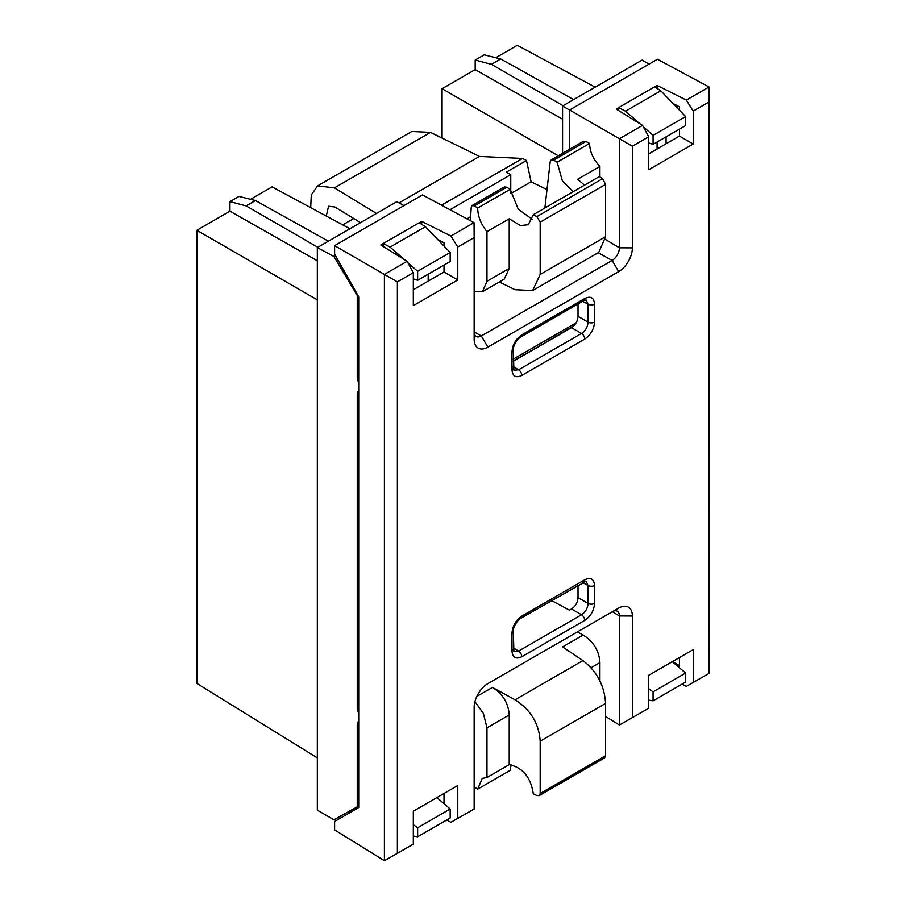 <?xml version="1.0" encoding="UTF-8"?>
<svg xmlns="http://www.w3.org/2000/svg" width="906" height="906" viewBox="0 0 906 906"><rect width="100%" height="100%" fill="white"/><g stroke="black" fill="none" stroke-linecap="round" stroke-linejoin="round"><path stroke-width="1.36" d="M562.569 119.173L475.186 69.615L475.186 60.034L484.2 54.836L500.69 58.947L573.634 99.615M475.186 69.615L442.083 88.72L442.083 138.074M595.174 87.18L517.292 45.3L495.775 57.724M475.186 60.034L491.392 64.326L500.69 58.947M569.614 110.068L562.569 106.002L642.06 60.113L649.024 64.133M648.741 688.753L653.067 691.844L653.067 700.848L648.741 700.145M569.614 149.252L569.614 109.977L657.473 59.252L709.036 86.987L709.149 673.339L686.329 686.386L682.082 684.098M605.582 716.476L619.41 725.027L648.741 708.22L648.741 675.276L693.215 649.602L693.215 682.546M672.309 661.674L685.615 673.056L685.615 682.059L653.067 700.848M679.443 665.627L672.445 661.595M446.658 820.021L450.905 822.308L474.155 809.024L474.155 707.36A19.4 11.2 -60 0 1 487.87 683.6L618.662 608.085A19.4 11.2 -60 0 1 618.9 607.96A19.4 11.2 -60 0 1 632.377 616.012L632.377 717.665M457.779 818.469L457.779 785.525L413.317 811.198L413.317 844.143L397.372 853.35L397.372 281.891L413.317 272.695L413.317 305.639L457.779 279.954L457.779 247.021L450.905 236.013L421.652 221.37L421.652 224.326M618.662 110.566L618.662 107.633L616.205 109.048L642.547 125.379L648.741 136.772L632.377 146.217L632.377 247.87A19.4 11.2 -60 0 1 618.662 271.63L487.87 347.145A19.4 11.2 -60 0 1 474.155 339.501A19.4 11.2 -60 0 1 474.155 339.229L474.155 237.565L457.779 247.021M648.741 136.772L648.741 169.705L693.215 144.031L693.215 111.087L686.329 100.09L657.077 85.447L657.077 88.403M709.149 101.891L693.215 111.087M584.744 579.795C590.701 577.031 593.962 578.923 594.551 585.457L594.551 603.396C593.962 610.621 590.689 616.284 584.744 620.384L521.788 656.737C515.831 659.5 512.558 657.609 511.981 651.074L511.981 633.124C512.558 625.91 515.831 620.248 521.788 616.137L584.744 579.795A4.621 2.673 60 0 1 583.781 581.912L583.781 581.912A4.621 2.673 60 0 1 581.527 581.72M521.788 375.435C515.831 378.21 512.558 376.318 511.981 369.773L511.981 351.834C512.558 344.62 515.831 338.957 521.788 334.846L584.744 298.504C590.701 295.741 593.962 297.621 594.551 304.167L594.551 322.106C593.962 329.32 590.689 334.982 584.744 339.093L521.788 375.435A4.621 2.673 -120 0 0 518.572 369.807L513.895 370.237L513.328 349.942C512.683 347.236 516.567 339.354 520.825 336.964L583.781 300.622A4.621 2.673 60 0 1 581.527 300.418M613.396 611.131A10.306 5.957 -60 0 1 617.337 611.267A10.306 5.957 -60 0 1 619.41 615.944L619.41 725.027M521.788 616.137A4.621 2.673 60 0 1 520.825 618.254L586.091 581.222L588.062 585.491L588.062 603.43C587.711 608.266 585.525 612.037 581.527 614.755L571.482 608.957L569.421 610.157L551.55 600.519M383.227 246.489L383.227 243.555L380.78 244.971L407.111 261.302L384.404 274.405L334.608 245.662L334.608 254.11L358.708 296.828L358.708 807.54L334.608 821.459L334.608 829.907L384.404 860.7L397.372 853.35M476.816 696.431L492.456 687.405C502.807 693.973 508.391 703.169 509.217 714.981L509.217 764.653L486.975 777.495L486.975 727.824L483.385 713.418L474.925 701.686M486.975 777.495L482.219 778.401L477.677 789.137L474.155 786.974M599.931 681.278L599.931 662.614C599.104 650.791 593.521 641.595 583.17 635.027L577.439 631.89M511.12 764.879L510.169 770.383L477.677 789.137M509.217 764.653C522.762 767.586 530.791 777.291 533.294 793.781L536.828 795.525L539.172 795.638L540.18 793.486L540.18 741.176C538.957 723.441 530.576 709.658 515.05 699.794L582.954 660.599L562.603 646.907L583.17 635.027M492.456 687.405L515.05 699.794M582.954 660.599C596.929 671.346 604.472 685.615 605.582 703.418L605.582 755.74L604.676 757.824L539.172 795.638M317.327 260.769L229.943 211.2L229.943 201.63L238.958 196.421L255.458 200.543L328.402 241.2M229.943 211.2L196.851 230.305L196.851 683.396L317.327 757.892L317.327 247.587L333.963 256.534L335.48 255.662M349.931 228.765L272.06 186.885L250.532 199.309M229.943 201.63L246.149 205.911L255.458 200.543M404.031 205.583L396.817 201.698L317.327 247.587M333.963 256.534L357.247 295.492L357.779 295.186M358.708 723.735L357.247 724.585L357.247 806.793L358.708 805.955M358.708 707.28L357.247 708.118L358.708 714.143M357.247 724.585L358.708 720.179M357.247 295.492L357.247 377.7L358.708 383.725M358.708 393.317L357.247 394.155L358.708 389.761M357.247 394.155L357.247 708.118M317.327 757.892L317.327 810.168L333.963 819.783L357.247 806.793M358.708 376.862L357.247 377.7M413.317 824.675L417.643 827.767L417.643 836.77L413.317 836.068M417.643 836.77L450.18 817.982L450.18 808.979L417.643 827.767M436.885 797.597L450.18 808.979M444.019 803.701L444.019 793.475M571.482 608.957C575.514 606.25 577.7 602.479 578.028 597.632L578.028 585.231M513.328 361.245L571.482 327.666C575.514 324.96 577.7 321.188 578.028 316.341L578.028 303.94M584.744 620.384A4.621 2.673 -120 0 0 581.527 614.755L518.572 651.097L513.895 651.527L513.328 631.244C512.683 628.526 516.567 620.644 520.825 618.254L520.825 618.254M666.069 136.863L666.069 143.805M672.875 103.341L679.443 106.874L679.443 110.17M679.443 129.139L679.443 136.081L693.215 144.031M648.741 153.816L679.443 136.081M639.681 123.601L625.548 111.178L618.662 107.633M618.662 107.599L654.63 86.829L660.825 90.804L685.615 116.58L685.615 125.583L653.067 144.36L653.067 135.368L643.317 126.795M653.067 144.36L648.741 142.955M642.547 125.379L619.41 138.731L632.377 146.217M569.614 109.977L619.41 138.731L619.41 247.814A10.306 5.957 -60 0 1 612.116 260.441L481.324 335.945A10.306 5.957 -60 0 1 476.239 336.5A10.306 5.957 -60 0 1 474.155 333.159M334.608 245.662L422.468 194.937L474.042 222.661L474.155 237.565M474.042 222.661L450.905 236.013M419.229 222.774L421.652 221.37M404.257 259.524L390.112 247.1L383.227 243.521L419.195 222.751L425.401 226.726L450.18 252.502L450.18 261.506L417.643 280.294L417.643 271.29L407.893 262.717M444.019 265.062L444.019 272.015L457.779 279.954M437.451 239.263L444.019 242.797L444.019 246.092M413.317 289.739L444.019 272.015M407.111 261.302L413.317 272.695M384.404 860.7L384.404 274.405L397.372 281.891M589.613 143.454L557.122 162.197L553.691 160.102L551.256 159.852L583.464 141.257L585.989 141.461L589.613 143.454C589.772 151.721 593.215 159.377 599.931 166.41L599.931 176.919M546.998 189.592L531.109 181.789L526.499 160.509L522.502 158.437L479.489 156.444L430.509 132.389L411.822 131.483L317.598 185.877L311.29 194.937L310.69 207.667M376.443 213.454L334.427 187.859L317.598 185.877M472.151 205.526L504.37 186.919L506.714 187.236L510.169 189.32L477.677 208.063L474.427 205.877L472.151 205.526L471.256 207.315L470.35 220.679M477.677 208.063C477.836 216.341 480.927 224.201 486.975 231.63L486.975 281.302L482.434 291.732L474.155 291.675M326.262 216.036L328.561 206.251L334.835 206.987L360.531 222.65M479.489 156.444L399.036 202.887M522.502 158.437L441.539 205.186M531.109 181.789L510.758 193.533L510.758 174.654L506.375 172.129L526.499 160.509M510.758 174.654L449.999 209.739M470.622 216.704L466.93 218.844M551.256 159.852L550.202 161.744L544.88 208.006M499.319 281.993L515.05 289.716L532.626 290.566L540.18 274.473L540.18 222.151L536.828 216.636L602.558 178.686L599.376 176.545L533.294 214.699L528.266 224.733L520.418 225.583L509.217 218.788L486.975 231.63M510.169 189.32L518.266 209.207L532.445 219.433M573.181 191.664L562.377 180.872L557.122 162.197M599.931 166.41L577.7 179.252L584.461 185.152M509.217 218.788L509.217 268.459L504.178 279.184L482.434 291.732M536.828 216.636L533.294 214.699M540.18 274.473L605.582 236.715L598.775 252.378L532.626 290.566M605.582 236.715L605.582 184.394L602.558 178.686M558.277 155.798L442.083 88.72M562.569 106.002L562.569 153.318M491.392 64.326L563.068 105.708M709.036 86.987L686.329 100.09M654.653 86.851L657.077 85.447M679.443 667.779L679.443 657.552M685.615 116.58L653.067 135.368M660.825 90.804L625.548 111.178M584.744 298.504A4.621 2.673 60 0 1 583.781 300.622L586.091 299.931L588.062 304.201L588.062 322.14C587.711 326.964 585.525 330.747 581.527 333.465L518.572 369.807L513.328 366.568M417.643 280.294L413.317 278.878M390.112 247.1L425.401 226.726M417.643 271.29L450.18 252.502M196.851 230.305L317.327 299.863M246.149 205.911L317.836 247.293M428.187 274.201L428.187 281.154M576.069 322.864L513.328 359.082M573.26 326.375L513.328 360.973M657.077 149.003L657.077 142.049M685.615 673.056L653.067 691.844M632.377 616.012L619.41 615.944L612.354 611.731M486.975 727.824L509.217 714.981M540.18 741.176L605.582 703.418M590.984 667.779L599.931 662.614M540.18 793.486L605.582 755.74M521.788 656.737A4.621 2.673 -120 0 0 518.572 651.097L513.328 647.858M511.981 651.074A4.621 2.673 0 0 0 513.328 649.183M511.981 633.124A4.621 2.673 -0 0 0 513.328 631.244M594.551 585.457A4.621 2.673 180 0 1 588.062 585.491L582.637 582.569M594.551 603.396A4.621 2.673 180 0 1 588.062 603.43L578.028 597.632M632.377 247.87L619.41 247.814L605.468 239.478M618.662 271.63L612.116 260.441L598.22 252.695M487.87 347.145L481.324 335.945L474.155 331.947M353.77 218.527L342.728 224.892M430.509 132.389L334.427 187.859M553.691 160.102L585.989 141.461M540.18 222.151L605.582 184.394M509.217 268.459L486.975 281.302M474.427 205.877L506.714 187.236M521.788 334.846A4.621 2.673 60 0 1 520.825 336.964M594.551 304.167A4.621 2.673 180 0 1 588.062 304.201L582.637 301.279M594.551 322.106A4.621 2.673 180 0 1 588.062 322.14L578.028 316.341M584.744 339.093A4.621 2.673 -120 0 0 581.527 333.465L571.482 327.666M511.981 369.773A4.621 2.673 0 0 0 513.328 367.893M511.981 351.834A4.621 2.673 -0 0 0 513.328 349.942"/></g></svg>
